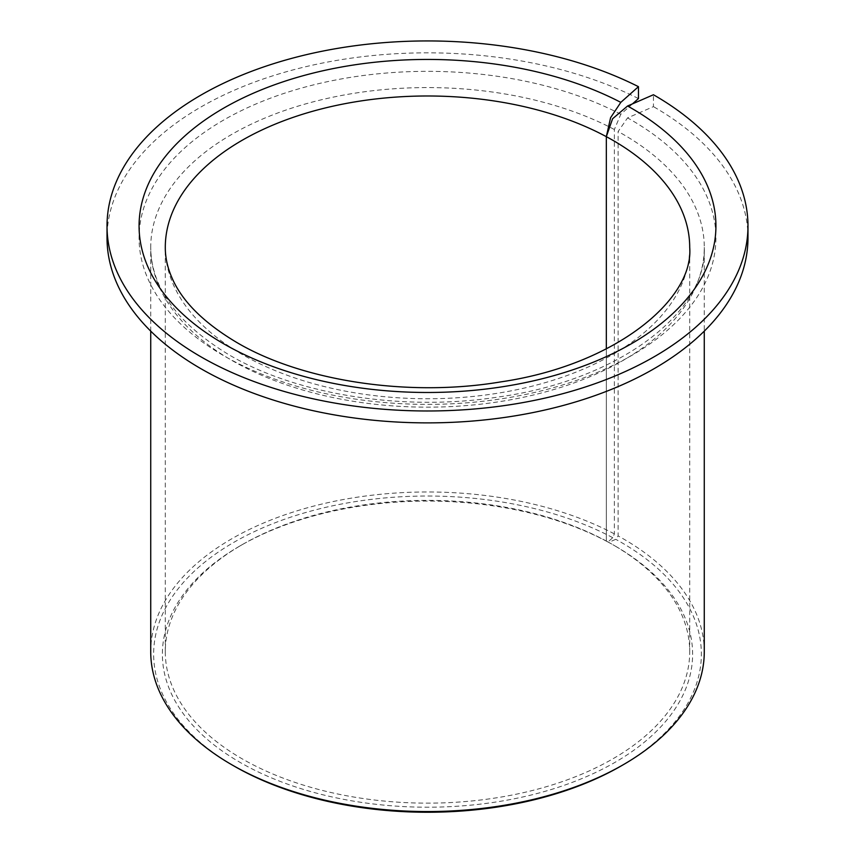 <?xml version="1.0" encoding="UTF-8"?>
<svg xmlns="http://www.w3.org/2000/svg" width="855" height="855" viewBox="0 0 855 855"><rect width="100%" height="100%" fill="white"/><g stroke="black" fill="none" stroke-linecap="round" stroke-linejoin="round"><path stroke-width="0.64" stroke-dasharray="4.28 3.21" d="M632.518 103.85L620.805 114.271L614.371 129.5L614.371 533.894L612.768 537.699L607.937 541.995L606.323 541.044A262.207 151.378 0 0 0 242.093 544.721A262.207 151.378 0 0 0 165.293 651.767A262.207 151.378 0 0 0 242.093 758.802A262.207 151.378 0 0 0 527.845 791.623A262.207 151.378 0 0 0 689.707 651.767A262.207 151.378 0 0 0 612.907 544.721L612.907 544.721A262.207 151.378 0 0 0 606.323 541.044L606.323 348.926L606.323 541.044L608.685 542.401L615.771 539.323L618.122 535.914L618.122 131.52L627.559 117.904L653.444 106.64L653.444 94.745M607.937 541.995A265.114 153.066 0 0 0 240.031 545.907A265.114 153.066 0 0 0 240.031 762.371A265.114 153.066 0 0 0 614.969 762.371A265.114 153.066 0 0 0 614.969 545.907L612.907 544.721L614.969 545.907A265.114 153.066 0 0 0 608.685 542.401M614.371 533.894A276.774 159.789 0 0 0 315.965 505.519A276.774 159.789 0 0 0 150.726 651.767M612.768 537.699A273.857 158.111 0 0 0 229.792 544.731A273.857 158.111 0 0 0 233.853 765.941M621.147 765.941A273.857 158.111 0 0 0 621.147 542.337A273.857 158.111 0 0 0 615.771 539.323M704.274 651.767A276.774 159.789 0 0 0 623.21 538.768A276.774 159.789 0 0 0 618.122 535.914M638.461 98.571A320.475 185.022 0 0 0 295.028 69.383A320.475 185.022 0 0 0 107.025 237.861M747.975 237.861A320.475 185.022 0 0 0 654.107 107.025A320.475 185.022 0 0 0 653.444 106.64M614.371 129.5A276.774 159.789 0 0 0 315.965 101.125A276.774 159.789 0 0 0 150.726 247.373A276.774 159.789 0 0 0 231.791 360.361A276.774 159.789 0 0 0 533.413 394.999A276.774 159.789 0 0 0 704.274 247.373A276.774 159.789 0 0 0 623.21 134.385A276.774 159.789 0 0 0 618.122 131.52M620.805 114.271A288.424 166.522 0 0 0 218.431 123.141A288.424 166.522 0 0 0 223.55 355.605A288.424 166.522 0 0 0 631.45 355.605A288.424 166.522 0 0 0 631.45 120.106A288.424 166.522 0 0 0 627.559 117.904M165.293 651.767L165.293 247.373A262.207 151.378 0 0 0 242.093 354.419A262.207 151.378 0 0 0 527.845 387.23A262.207 151.378 0 0 0 689.707 247.373L689.707 651.767M242.093 544.721L240.031 545.907M150.726 331.131L150.726 247.373C151.111 287.633 177.327 323.521 229.386 355.028C297.059 394.892 404.116 411.8 498.604 396.966C619.48 380.219 707.352 311.936 704.274 247.373L704.274 331.131"/><path stroke-width="1.28" d="M150.726 331.131L150.726 651.767A276.774 159.789 0 0 0 231.791 764.755L233.853 765.941A273.857 158.111 0 0 0 621.147 765.941L623.21 764.755A276.774 159.789 0 0 0 704.274 651.767L704.274 331.131M233.853 765.941L231.791 764.755A276.774 159.789 0 0 0 623.21 764.755M638.461 86.676A320.475 185.022 0 0 0 295.028 57.488A320.475 185.022 0 0 0 107.025 225.966A320.475 185.022 0 0 0 200.893 356.791A320.475 185.022 0 0 0 550.139 396.902A320.475 185.022 0 0 0 747.975 225.966A320.475 185.022 0 0 0 654.107 95.129A320.475 185.022 0 0 0 653.444 94.745L627.559 106.009L612.586 118.749L606.323 136.661L610.598 117.68L620.805 102.376L638.461 86.676L638.461 98.571L632.518 103.85M107.025 225.966L107.025 237.861A320.475 185.022 0 0 0 200.893 368.687A320.475 185.022 0 0 0 550.139 408.797A320.475 185.022 0 0 0 747.975 237.861L747.975 225.966M606.323 348.926L606.323 136.661A262.207 151.378 0 0 0 322.944 108.542A262.207 151.378 0 0 0 165.293 247.373C165.261 257.408 167.484 267.572 171.983 277.864C181.987 301.152 203.554 322.666 236.664 342.406C301.836 380.977 408.252 397.436 500.56 381.929C615.579 365.16 693.971 299.357 689.707 247.373A262.207 151.378 0 0 0 612.907 140.327A262.207 151.378 0 0 0 606.323 136.661L606.323 348.926M620.805 102.376A288.424 166.522 0 0 0 218.431 111.246A288.424 166.522 0 0 0 223.55 343.71A288.424 166.522 0 0 0 631.45 343.71A288.424 166.522 0 0 0 631.45 108.211A288.424 166.522 0 0 0 627.559 106.009"/></g></svg>

